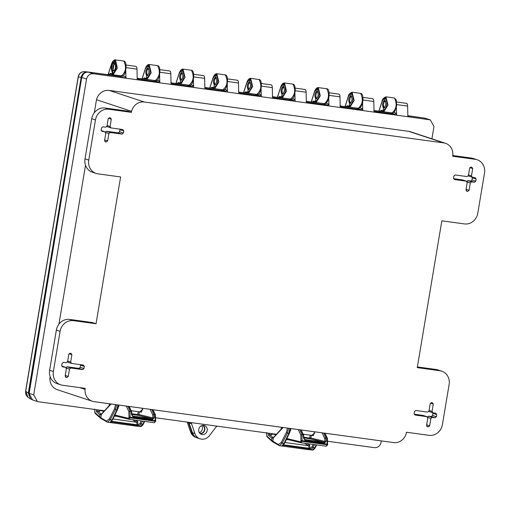 <?xml version="1.0" encoding="UTF-8"?>
<svg xmlns="http://www.w3.org/2000/svg" width="510" height="510" viewBox="0 0 510 510"><rect width="100%" height="100%" fill="white"/><g stroke="black" fill="none" stroke-linecap="round" stroke-linejoin="round"><path stroke-width="0.76" d="M109.962 422.541L110.778 422.643L109.988 422.382L112.06 420.004L110.249 419.755L107.444 422.197L109.962 422.541L112.653 419.794L117.523 409.555L118.46 404.997M140.129 426.66L142.845 424.212L141.034 423.963L138.879 426.328L136.527 426.162L141.315 426.468L142.998 424.804L144.668 421.407M115.489 404.589L114.501 408.861L109.267 419.048L106.322 421.05L100.795 417.715L94.815 412.507L95.472 413.482M107.444 422.197L101.133 418.582A0.873 0.784 121.1 0 1 100.795 417.715L101.388 414.375L111.116 403.996M138.879 426.328L138.14 425.353L136.967 425.391L136.489 426.156L110.778 422.643L111.237 421.878L110.823 421.623M96.314 409.664L96.556 411.806L99.947 414.898L100.903 414.152A0.873 0.829 132.4 0 0 99.896 414.859M102.115 413.718L99.947 414.898L99.597 416.874A0.873 0.829 -47.6 0 0 99.839 417.652L95.058 413.285L94.65 409.071M109.267 419.048L110.249 419.755L115.477 409.575L116.637 404.749M141.238 420.941L140.052 423.255L138.14 425.353L137.636 421.521L135.341 420.132M101.19 414.197L97.557 411.098L96.556 411.806M99.526 410.104L99.724 411.398L97.557 411.098L97.486 409.823M112.06 420.004L112.659 419.507L112.06 420.004L116.93 409.772L117.957 404.927M111.703 421.317L137.075 424.779L136.68 422.242L113.022 419.01M327.114 444.771L327.21 444.095L302.079 440.659L301.965 441.335L327.567 444.784L327.114 444.771L326.247 446.218L301.098 442.782L301.965 441.335L300.836 441.131L300.416 441.794L286.881 438.523M289.858 432.129L290.764 428.54M298.242 429.56L300.836 435.145L300.951 440.455L302.079 440.659L301.939 434.647L299.861 429.783M323.684 433.035L325.762 437.899L326.145 441.335L324.443 443.075L305.018 440.423L303.565 438.256L303.087 434.807L300.881 429.917M327.21 444.095L327.656 444.108L327.21 444.095L326.91 438.058L324.698 433.175M303.565 438.256L303.992 438.562L303.565 438.256M305.018 440.423L304.068 438.466L303.603 435.157L301.2 429.962M326.145 441.335L324.991 441.437L324.22 442.208L304.795 439.556L303.992 438.562M311.604 435.361L314.319 433.353L314.581 431.791M304.056 437.943L309.851 438.734L310.864 438.02L309.704 438.064L309.851 438.734L324.22 442.208L324.443 443.075M281.928 446.033L282.744 446.135L281.953 445.874L284.025 443.496L282.208 443.254L279.41 445.689L281.928 446.033L284.618 443.286L289.489 433.054L290.426 428.489M312.088 450.158L314.804 447.703L312.993 447.455L310.845 449.826L308.486 449.654L313.28 449.96L314.963 448.303L316.633 444.905M287.455 428.088L286.461 432.353L281.233 442.54L278.281 444.541L271.562 440.366L266.775 435.999L267.431 436.974M279.41 445.689L273.099 442.081A0.873 0.784 121.1 0 1 272.761 441.207L273.354 437.867L283.075 427.488M310.845 449.826L310.099 448.845L308.926 448.889L308.474 449.654L282.744 446.135L283.203 445.37L282.789 445.115M268.273 433.156L268.515 435.298L271.913 438.396L272.869 437.65A0.873 0.829 132.4 0 0 271.862 438.351M274.074 437.21L271.913 438.396L271.562 440.366A0.873 0.829 -47.6 0 0 271.804 441.144L267.023 436.777L266.615 432.563M281.233 442.54L282.208 443.254L287.442 433.067L288.603 428.241M313.204 444.433L312.018 446.747L310.099 448.845L309.602 445.013L307.3 443.63M273.15 437.688L269.522 434.596L268.515 435.298M271.486 433.596L271.69 434.89L269.522 434.596L269.452 433.315M284.025 443.496L284.625 443.005L284.025 443.496L288.896 433.264L289.922 428.419M283.668 444.809L309.034 448.277L308.639 445.734L284.988 442.501M155.155 421.279L155.244 420.603L130.114 417.167L129.999 417.843L155.601 421.286L155.155 421.279L154.313 422.726L129.107 419.284L129.999 417.843L128.871 417.633L128.456 418.302L114.922 415.032M117.893 408.637L118.805 405.042M126.276 406.062L128.877 411.653L128.985 416.963L130.114 417.167L129.98 411.156L127.902 406.285M151.719 409.543L153.797 414.407L154.179 417.843L152.477 419.583L133.053 416.925L131.599 414.757L131.127 411.309L128.915 406.425M155.244 420.603L155.697 420.61L155.244 420.603L154.944 414.566L152.739 409.683M131.599 414.757L132.026 415.07L131.599 414.757M133.053 416.925L132.103 414.968L131.637 411.666L129.234 406.47M154.179 417.843L153.025 417.939L152.254 418.71L132.836 416.058L132.026 415.07M139.638 411.87L142.354 409.861L142.621 408.3M132.09 414.451L137.885 415.242L138.905 414.528L137.738 414.566L137.885 415.242L152.254 418.71L152.477 419.583M137.05 77.883L138.459 79.273L158.202 81.976L159.598 80.975L159.611 82.773L137.247 79.719M126.078 65.031L135.87 66.37A3.882 1.562 97.8 0 1 136.98 69.124L137.247 79.758L159.611 82.773M170.875 82.505L172.291 83.895L192.034 86.598L193.424 85.597L193.437 87.395L171.073 84.341M159.91 69.653L169.702 70.992A3.882 1.562 97.8 0 1 170.812 73.746L171.073 84.38L193.437 87.395M204.708 87.127L206.116 88.517L225.86 91.22L227.256 90.219L227.269 92.017L204.905 88.963M193.736 74.275L203.528 75.614A3.882 1.562 97.8 0 1 204.637 78.368L204.905 89.001L227.269 92.017M238.533 91.749L239.949 93.139L259.692 95.842L261.082 94.841L261.094 96.639L238.731 93.585M227.568 78.897L237.36 80.236A3.882 1.562 97.8 0 1 238.47 82.983L238.731 93.623L261.094 96.639M272.359 96.371L273.774 97.761L293.518 100.464L294.914 99.463L294.927 101.26L272.563 98.207M261.394 83.519L271.186 84.858A3.882 1.562 97.8 0 1 272.295 87.605L272.563 98.245L294.927 101.26M306.191 100.993L307.606 102.382L327.35 105.079L328.74 104.085L328.752 105.882L306.389 102.829M295.226 88.141L305.018 89.48A3.882 1.562 97.8 0 1 306.127 92.227L306.389 102.867L328.752 105.882M340.017 105.615L341.432 107.004L361.176 109.701L362.572 108.707L362.584 110.504L340.221 107.451M329.052 92.763L338.844 94.101A3.882 1.562 97.8 0 1 339.953 96.849L340.221 107.489L362.584 110.504M373.849 110.166L375.264 111.556L395.008 114.253L396.397 113.258L396.41 115.126L374.047 112.073M362.884 97.384L372.676 98.723A3.882 1.562 97.8 0 1 373.785 101.471L374.047 112.111L396.41 115.126M407.681 115.458L409.096 116.86L407.879 116.694M396.71 102.006L406.502 103.345A3.882 1.562 97.8 0 1 407.611 106.093L407.879 116.733L430.306 119.882L433.978 126.531L431.919 138.828M407.853 115.795L424.562 118.078L430.306 119.882M137.247 79.758L93.19 73.74L88.37 72.146L119.742 76.43L121.335 75.493M104.467 410.779L38.301 401.74L37.377 401.523L33.705 394.874L86.553 79.063C87.522 75.435 89.734 73.657 93.19 73.74M50.152 376.667L49.961 377.789A12.023 10.978 108.3 0 0 57.228 389.665L92.323 401.255A12.023 10.978 108.3 0 0 94.114 401.67L393.612 442.591A12.023 10.978 108.3 0 0 406.285 433.27L406.457 432.238L429.082 435.33A12.431 11.348 108.3 0 0 442.406 424.639L449.125 384.508A12.431 11.348 108.3 0 0 441.743 371.159A12.431 11.348 108.3 0 0 439.894 370.732L417.269 367.64L441.839 220.83L464.463 223.922A12.431 11.348 108.3 0 0 477.787 213.231L484.5 173.1A12.431 11.348 108.3 0 0 477.124 159.751A12.431 11.348 108.3 0 0 475.269 159.324L452.644 156.232L452.816 155.206A12.023 10.978 108.3 0 0 445.555 143.329A12.023 10.978 108.3 0 0 443.764 142.915L144.26 102A12.023 10.978 108.3 0 0 131.586 111.32L131.414 112.347L108.789 109.255A12.431 11.348 108.3 0 0 95.466 119.952L88.753 160.076A12.431 11.348 108.3 0 0 96.129 173.425A12.431 11.348 108.3 0 0 97.984 173.853L120.609 176.944L96.039 323.754L73.414 320.662A12.431 11.348 108.3 0 0 60.091 331.36L53.378 371.484A12.431 11.348 108.3 0 0 60.754 384.833A12.431 11.348 108.3 0 0 62.602 385.26L85.227 388.352L85.055 389.385L79.617 387.587M445.555 143.329L410.454 131.739A12.023 10.978 108.3 0 0 408.663 131.325L109.165 90.41A12.023 10.978 108.3 0 0 96.492 99.724L94.318 112.723M85.527 165.259L58.943 324.13M381.365 440.914L381.129 442.342C380.16 445.969 377.948 447.748 374.493 447.665L327.879 441.297M407.879 116.726L396.595 115.19L396.397 107.221M374.047 112.104L362.769 110.568L362.572 102.599M340.221 107.489L328.944 105.946L328.74 97.977M306.389 102.867L295.111 101.324L294.914 93.355M272.563 98.245L261.286 96.702L261.082 88.734M238.731 93.623L227.454 92.08L227.256 84.112M204.905 89.001L193.628 87.459M171.073 84.38L159.796 82.837L159.598 74.868M393.841 112.41L396.397 113.258M374.008 110.511L390.896 112.755M359.952 107.839L362.572 108.707M340.183 105.959L357.242 108.158M326.119 103.218L328.74 104.085M306.351 101.337L323.41 103.536M292.294 98.596L294.914 99.463M272.525 96.715L289.584 98.914M258.462 93.974L261.082 94.841M238.693 92.093L255.752 94.293M224.636 89.352L227.256 90.219M204.867 87.471L221.926 89.671M190.804 84.73L193.424 85.597M171.035 82.85L188.094 85.049M156.978 80.108L159.598 80.975M137.209 78.228L154.269 80.427M122.457 75.862L125.772 76.953L125.97 78.215L125.766 70.246M125.779 78.151L124.376 77.96L125.772 76.953M276.433 434.271L155.913 417.805M190.74 422.567L191.581 423.848L194.884 433.551A9.327 8.511 108.3 0 0 200.047 438.817A9.327 8.511 108.3 0 0 209.534 435.553L215.857 427.163L217.081 426.162M200.047 438.817L197.638 438.02A9.327 8.511 -71.7 0 1 192.474 432.754L188.796 422.299M203.165 425.34A4.66 4.258 -71.7 0 1 204.606 430.504A4.66 4.258 -71.7 0 1 200.373 433.793M202.209 434.552A4.66 4.258 -71.7 0 1 201.514 434.392A4.66 4.258 -71.7 0 1 198.823 429.006A4.66 4.258 -71.7 0 1 203.745 425.378A4.66 4.258 -71.7 0 1 204.433 425.538A4.66 4.258 -71.7 0 1 207.124 430.924A4.66 4.258 -71.7 0 1 202.209 434.552M290.783 440.296L287.308 439.454M37.377 401.523L32.557 399.929L28.885 393.286L81.734 77.469C82.703 73.842 84.915 72.063 88.37 72.146M118.817 416.797L115.349 415.962M50.732 378.044L49.961 377.789M85.055 389.385A12.023 10.978 108.3 0 0 92.323 401.255M60.754 384.833L57.005 383.596A12.431 11.348 -71.7 0 1 49.629 370.247L56.349 330.123A12.431 11.348 -71.7 0 1 69.672 319.426L92.297 322.518L96.039 323.754M96.129 173.425L92.386 172.189A12.431 11.348 -71.7 0 1 85.011 158.839L91.723 118.715A12.431 11.348 -71.7 0 1 105.047 108.018L127.672 111.11L131.414 112.347M131.586 111.32L96.492 99.724M423.134 415.42L426.883 416.657L427.801 418.034L426.577 425.378L427.495 426.755L428.33 426.87L429.662 425.799L430.893 418.455L432.225 417.39L435.043 417.773L436.375 416.702L436.732 414.579L435.808 413.202L432.99 412.813L432.066 411.436L433.296 404.098L432.372 402.721L431.536 402.607L430.204 403.671L428.98 411.015L427.648 412.086L415.803 410.467L414.471 411.538L414.12 413.661L415.038 415.038L427.068 416.702L423.134 415.42L414.139 414.19M432.99 412.813L428.84 411.43M462.551 179.909L466.293 181.146L467.217 182.523L465.987 189.867L466.911 191.244L467.74 191.358L469.072 190.287L470.303 182.95L471.635 181.879L474.453 182.261L475.785 181.197L476.142 179.067L475.218 177.69L472.4 177.302L471.476 175.924L472.706 168.587L471.782 167.21L470.947 167.095L469.614 168.166L468.39 175.504L467.058 176.575L455.22 174.955L453.887 176.026L453.53 178.156L454.448 179.533L466.478 181.19L462.551 179.909L453.549 178.685M466.561 181.713L467.893 180.642L470.711 181.024L472.043 179.96L472.375 177.302L468.25 175.918M110.995 127.927L110.071 126.55L111.301 119.212L110.377 117.835L109.542 117.721L108.209 118.792L106.985 126.129L105.653 127.2L102.835 126.811L101.503 127.882L101.146 130.012L102.07 131.389L104.888 131.771L105.812 133.148L104.582 140.492L105.506 141.869L106.335 141.984L107.667 140.913L108.898 133.569L110.23 132.504L122.068 134.117L123.401 133.053L123.758 130.923L122.834 129.546L110.995 127.927L106.845 126.544M104.888 131.771L101.165 130.541L104.888 131.771M71.585 363.439L70.66 362.062L71.891 354.718L70.966 353.341L70.131 353.232L68.799 354.297L67.575 361.641L66.243 362.712L63.419 362.323L62.093 363.394L61.735 365.517L62.653 366.894L65.478 367.283L66.396 368.66L65.172 375.997L66.09 377.381L66.925 377.489L68.257 376.425L69.487 369.081L70.82 368.01L82.658 369.629L83.991 368.558L84.348 366.435L83.423 365.058L71.585 363.439L67.435 362.055M65.478 367.283L61.755 366.046L65.478 367.283M417.384 366.932L436.152 369.495A12.431 11.348 -71.7 0 1 438.001 369.928L441.743 371.159M432.964 412.813L432.633 415.465L431.301 416.536L428.476 416.154L427.15 417.218M452.765 155.524L471.527 158.087A12.431 11.348 -71.7 0 1 473.382 158.514L477.124 159.751M119.997 129.157L119.659 131.816L118.326 132.88L106.488 131.268L105.156 132.332M80.58 364.669L80.248 367.321L78.916 368.392L67.071 366.773L65.745 367.844M396.353 107.425L396.251 107.852M396.761 104.614L407.611 106.093M362.527 102.803L362.425 103.23M362.929 99.992L373.785 101.471M328.695 98.181L328.593 98.608M329.103 95.37L339.953 96.849M294.869 93.559L294.767 93.987M295.271 90.748L306.127 92.227M261.037 88.938L260.935 89.365M261.445 86.126L272.295 87.605M227.211 84.316L227.109 84.743M227.613 81.504L238.47 82.983M193.424 79.49L193.621 87.459M193.379 79.694L193.277 80.121M193.787 76.882L204.637 78.368M159.553 75.072L159.451 75.499M159.961 72.261L170.812 73.746M125.721 70.45L125.619 70.877M126.129 67.639L136.98 69.124M199.391 432.722A4.66 4.258 108.3 0 0 201.737 425.614M199.977 433.449A4.335 3.959 108.3 0 0 204.325 430.408A4.335 3.959 108.3 0 0 202.642 425.378M32.908 399.948L30.657 399.075L28.311 393.089L81.16 77.284C82.129 73.657 84.341 71.878 87.796 71.961L84.717 71.661C81.122 71.604 78.942 73.363 78.177 76.94L78.291 77.01C79.177 73.344 81.39 71.566 84.928 71.68M30.657 399.075L28.024 397.252L25.698 391.278L78.291 77.01L81.16 77.284M407.853 115.687L425.136 118.186M109.318 74.9L87.796 71.961M83.64 73.791L81.74 77.233L28.84 395.148M380.747 111.435L380.995 110.294L381.569 111.25L383.667 111.754L383.029 110.791L380.995 110.294M197.338 437.918A9.327 8.511 -71.7 0 1 196.745 437.72A9.327 8.511 -71.7 0 1 191.894 432.563L188.388 422.242M109.299 74.9L110.224 74.167L110.364 73.319L110.938 74.275L113.086 74.791L121.546 75.958C125.658 78.253 127.959 61.557 123.955 61.072L123.943 61.072M119.92 75.493L120.57 76.436M143.909 79.146L144.196 77.941L144.77 78.897L146.886 79.401L146.223 78.438L146.657 75.862C145.152 72.528 145.599 69.857 147.996 67.849L148.429 65.28L145.363 68.812L142.239 78.578L144.056 78.789M177.735 83.767L178.022 82.563L178.596 83.519L180.693 84.023L180.055 83.06L178.022 82.563M211.567 88.389L211.854 87.184L212.428 88.141L214.525 88.644M245.393 93.005L245.68 91.806L246.253 92.763L248.351 93.266M279.225 97.627L279.512 96.428L280.086 97.384L282.183 97.888L281.539 96.925L279.512 96.428M313.051 102.249L313.338 101.05L313.911 102.006L316.009 102.51M346.883 106.87L347.17 105.672L347.743 106.628L349.841 107.132M107.801 74.696A0.873 0.803 95.9 0 0 108.407 73.956L110.224 74.167M108.407 73.956L108.707 74.383L108.407 73.956L111.531 64.19L115.534 59.912L117.357 68.085L113.08 74.791M142.137 78.903A0.873 0.803 95.9 0 0 142.239 78.578L142.539 79.005L142.239 78.578M175.963 83.525A0.873 0.803 95.9 0 0 176.065 83.2L177.882 83.41M176.065 83.2L176.364 83.627L176.065 83.2L179.188 73.434L182.255 69.902L181.713 72.445M209.795 88.147A0.873 0.803 95.9 0 0 209.897 87.822L211.714 88.032M209.897 87.822L210.197 88.249L209.897 87.822L213.021 78.055L216.087 74.524L215.539 77.067M243.621 92.769A0.873 0.803 95.9 0 0 243.723 92.444L245.54 92.654M243.723 92.444L244.022 92.871L243.723 92.444L246.846 82.677L249.913 79.146L249.371 81.689M277.453 97.384A0.873 0.803 95.9 0 0 277.555 97.066L279.372 97.276M277.555 97.066L277.854 97.493L277.555 97.066L280.678 87.299L283.745 83.767L283.197 86.311M311.278 102.006A0.873 0.803 95.9 0 0 311.38 101.688L313.197 101.898M311.38 101.688L311.68 102.115L311.38 101.688L314.504 91.921L317.571 88.389L317.029 90.933M345.111 106.628A0.873 0.803 95.9 0 0 345.213 106.309L347.029 106.52M345.213 106.309L345.512 106.737L345.213 106.309L348.336 96.543L351.403 93.011L350.854 95.555M378.968 111.186A0.873 0.803 95.9 0 0 379.038 110.931L380.855 111.142M379.038 110.931L379.338 111.358L379.038 110.931L382.162 101.165L385.228 97.633L384.687 100.177M114.801 61.774C117.67 60.868 114.712 75.588 113.201 72.841L113.029 72.802C110.97 68.219 111.582 64.547 114.871 61.793L114.501 61.238C110.963 63.227 110.294 67.218 112.493 73.23L114.597 60.658C117.351 66 116.65 70.393 112.5 73.842L113.15 74.804M113.054 74.785L112.398 73.816L113.029 72.802M147.9 67.824L147.996 67.849C149.672 71.202 149.22 73.873 146.657 75.862L146.803 75.894M180.61 80.51L180.483 80.484C183.084 78.508 183.53 75.837 181.828 72.471C179.392 74.466 178.946 77.137 180.483 80.484L180.055 83.06L180.808 84.048L189.204 85.202C193.315 87.497 195.617 70.801 191.613 70.316L191.25 70.233L191.601 70.316M214.436 85.132L214.315 85.106C216.909 83.13 217.362 80.459 215.653 77.093C213.218 79.088 212.772 81.759 214.315 85.106L213.881 87.682L211.854 87.184M248.268 89.754L248.14 89.728C250.741 87.752 251.188 85.081 249.486 81.715C247.05 83.71 246.604 86.381 248.14 89.728L247.713 92.304L245.68 91.806M282.094 94.375L281.973 94.35C284.567 92.374 285.013 89.703 283.311 86.337C280.876 88.332 280.43 91.003 281.973 94.35L281.539 96.925L282.298 97.914L290.687 99.067C294.799 101.362 297.101 84.666 293.097 84.182L292.734 84.099L293.091 84.182M315.926 98.997L315.798 98.972C318.399 96.996 318.846 94.325 317.144 90.959C314.708 92.954 314.262 95.625 315.798 98.972L315.371 101.547L313.338 101.05M349.752 103.619L349.63 103.594C352.225 101.617 352.671 98.946 350.969 95.58C348.534 97.576 348.088 100.247 349.63 103.594L349.197 106.169L347.17 105.672M383.584 108.241L383.456 108.216C386.057 106.239 386.503 103.568 384.801 100.202C382.366 102.198 381.92 104.869 383.456 108.216L383.029 110.791L383.781 111.779L392.062 112.908C396.525 109.012 397.322 104.053 394.453 98.016L396.232 99.903L396.691 105.423L394.855 111.269L394.013 112.27L392.196 112.933M349.86 107.132L349.197 106.169L349.956 107.157L358.23 108.286C362.699 104.391 363.49 99.431 360.621 93.394L360.755 93.426C364.197 93.19 363.802 107.68 358.345 108.311M352.091 92.208L354.163 100.438L349.956 107.157M316.028 102.51L315.371 101.547L316.123 102.535L324.405 103.664C328.867 99.769 329.664 94.809 326.795 88.772L326.929 88.804C330.372 88.568 329.976 103.058 324.519 103.689M318.265 87.586L320.331 95.816L316.123 102.535M292.734 84.099L284.459 82.971L286.505 91.194L282.298 97.914M292.963 84.15C295.832 90.187 295.041 95.147 290.572 99.042L290.687 99.067M248.37 93.266L247.713 92.304L248.466 93.292L256.861 94.446C260.973 96.741 263.275 80.044 259.271 79.56L258.901 79.477L259.258 79.56M250.608 78.342L252.673 86.573L248.466 93.292M259.137 79.528C262.006 85.565 261.209 90.525 256.747 94.42L256.861 94.446M214.544 88.644L213.983 87.701L214.64 88.67M216.782 73.721L218.847 81.951L214.761 88.689M225.305 74.906C228.174 80.943 227.383 85.903 222.915 89.798L223.029 89.824C227.141 92.119 229.443 75.423 225.439 74.938L225.433 74.938M191.25 70.233L182.975 69.105L185.015 77.329L180.929 84.073M191.48 70.284C194.348 76.322 193.551 81.281 189.089 85.176L189.204 85.202M146.982 79.426L155.257 80.554C159.726 76.659 160.516 71.7 157.647 65.662L149.149 64.483L151.189 72.707L147.103 79.452L146.325 78.463C150.475 75.021 151.177 70.629 148.429 65.28L149.36 64.534M123.822 61.041C126.69 67.078 125.893 72.037 121.431 75.933L121.546 75.958M123.592 60.99L115.534 59.912M385.923 96.83L387.989 105.06L383.781 111.779M114.501 61.238L114.871 61.793L114.501 61.238M183.192 69.156L182.255 69.902C185.009 75.244 184.308 79.636 180.157 83.079M217.018 73.778L216.087 74.524C218.835 79.866 218.133 84.258 213.983 87.701M250.85 78.4L249.913 79.146C252.667 84.488 251.965 88.88 247.815 92.323M284.676 83.022L283.745 83.767C286.492 89.11 285.791 93.502 281.641 96.945M318.501 87.643L317.571 88.389C320.325 93.732 319.623 98.124 315.473 101.566M352.333 92.265L351.403 93.011C354.15 98.353 353.449 102.746 349.299 106.188M386.159 96.881L385.228 97.633C387.982 102.975 387.281 107.368 383.131 110.81M106.322 421.05L106.934 422.012M136.489 426.156L110.797 422.643M114.501 408.861L115.477 409.575L116.93 409.772L117.529 409.275M138.197 425.002L137.075 424.779L136.967 425.391L111.25 421.783M140.052 423.255L141.034 423.963L142.494 421.113M142.845 424.212L143.444 423.714L142.845 424.212L144.209 421.343M94.815 412.507L94.675 409.084M110.855 403.958L101.605 413.833A0.873 0.682 43.1 0 0 101.458 414.305M132.555 419.755L136.68 422.242L137.636 421.521M102.676 410.952L99.52 410.518M326.247 446.218L301.123 442.782M300.932 442.744L286.531 439.263L301.002 442.763L300.416 441.794M280.742 429.669L281.96 427.335M300.951 440.455L300.836 441.131M300.836 435.145L301.939 434.647L303.087 434.807L303.565 435.514M290.942 430.14L290.502 430.096L290.942 430.14M322.059 432.811L324.66 438.402L325.762 437.899L326.91 438.058L327.382 438.772M324.66 438.402L324.991 441.437L310.864 438.02L311.323 435.323M314.766 433.392L314.319 433.353L314.766 433.392M310.188 435.17L309.704 438.064L304.011 437.287M278.281 444.541L278.894 445.504M308.454 449.648L282.763 446.142M286.461 432.353L287.442 433.067L288.896 433.264L289.495 432.767M310.163 448.494L309.034 448.277L308.926 448.889L283.216 445.275M312.018 446.747L312.993 447.455L314.46 444.605M314.804 447.703L315.409 447.206L314.804 447.703L316.168 444.841M266.775 435.999L266.641 432.576M282.82 427.45L273.57 437.325A0.873 0.682 43.1 0 0 273.417 437.797M304.521 443.247L308.639 445.734L309.602 445.013M274.635 434.443L271.479 434.01M154.281 422.72L129.164 419.29M128.966 419.245L114.565 415.771L129.036 419.271L128.456 418.302M108.777 406.177L109.994 403.844M128.985 416.963L128.871 417.633M128.877 411.653L129.98 411.156L131.127 411.309L131.599 412.023M118.983 406.642L118.537 406.604L118.983 406.642M150.093 409.32L152.694 414.904L153.797 414.407L154.944 414.566L155.422 415.28M152.694 414.904L153.025 417.939L138.905 414.528L139.357 411.831M142.8 409.9L142.354 409.861L142.8 409.9M138.223 411.678L137.738 414.566L132.045 413.788M429.382 119.665L424.562 118.078M395.008 114.253L390.481 112.761M361.176 109.701L356.643 108.209M327.35 105.079L322.817 103.587M293.518 100.464L288.985 98.966M259.692 95.842L255.159 94.344M225.86 91.22L221.327 89.722M192.034 86.598L187.501 85.1M158.202 81.976L153.669 80.478M124.376 77.96L119.742 76.43M191.581 423.848L189.172 423.051M194.884 433.551L192.474 432.754M86.553 79.063L81.734 77.469M33.705 394.874L28.885 393.286M144.26 102L109.165 90.41M443.764 142.915L408.663 131.325M436.152 369.495L439.894 370.732M426.819 426.366L428.33 426.87M426.672 424.811L429.662 425.799M427.762 417.422L430.893 418.455M428.476 416.154L432.225 417.39M431.301 416.536L435.043 417.773M432.633 415.465L436.375 416.702M432.99 413.342L436.732 414.579M429.076 410.448L432.066 411.436M430.414 403.149L433.296 404.098M471.527 158.087L475.269 159.324M466.229 190.861L467.74 191.358M466.083 189.299L469.072 190.287M467.173 181.911L470.303 182.95M467.893 180.642L471.635 181.879M470.711 181.024L474.453 182.261M472.043 179.96L475.785 181.197M472.4 177.831L476.142 179.067M468.486 174.936L471.476 175.924M469.831 167.637L472.706 168.587M91.723 118.715L95.466 119.952M105.047 108.018L108.789 109.255M85.011 158.839L88.753 160.076M104.83 141.48L106.335 141.984M104.677 139.925L107.667 140.913M105.768 132.536L108.898 133.569M106.488 131.268L110.23 132.504M118.326 132.88L122.068 134.117M119.659 131.816L123.401 133.053M120.016 129.687L123.758 130.923M107.081 125.562L110.071 126.55M108.426 118.263L111.301 119.212M69.672 319.426L73.414 320.662M56.349 330.123L60.091 331.36M49.629 370.247L53.378 371.484M65.414 376.992L66.925 377.489M65.267 375.436L68.257 376.425M66.357 368.048L69.487 369.081M67.071 366.773L70.82 368.01M78.916 368.392L82.658 369.629M80.248 367.321L83.991 368.558M80.605 365.198L84.348 366.435M67.671 361.074L70.66 362.062M69.009 353.768L71.891 354.718M385.707 101.496A3.136 1.262 -82.2 0 0 383.616 103.9A3.136 1.262 -82.2 0 0 384.935 107.234M351.875 96.874A3.136 1.262 -82.2 0 0 349.783 99.278A3.136 1.262 -82.2 0 0 351.103 102.612M318.049 92.253A3.136 1.262 -82.2 0 0 315.958 94.656A3.136 1.262 -82.2 0 0 317.277 97.99M284.217 87.631A3.136 1.262 -82.2 0 0 282.126 90.034A3.136 1.262 -82.2 0 0 283.445 93.368M250.391 83.009A3.136 1.262 -82.2 0 0 248.3 85.412A3.136 1.262 -82.2 0 0 249.619 88.746M216.559 78.387A3.136 1.262 -82.2 0 0 214.468 80.79A3.136 1.262 -82.2 0 0 215.787 84.124M182.733 73.765A3.136 1.262 -82.2 0 0 180.642 76.175A3.136 1.262 -82.2 0 0 181.962 79.503M148.901 69.143A3.136 1.262 -82.2 0 0 146.81 71.553A3.136 1.262 -82.2 0 0 148.13 74.881M115.891 63.642L115.4 63.571A3.882 1.562 97.8 0 1 115.955 63.948M114.999 71.049A3.882 1.562 97.8 0 1 114.348 71.272L114.852 71.343M112.984 66.931A3.136 1.262 -82.2 0 0 114.361 70.208A3.136 1.262 -82.2 0 0 115.254 64.853A3.136 1.262 -82.2 0 0 112.984 66.931M78.177 76.94L25.589 391.208L28.311 393.089M349.713 107.1L347.814 106.641M315.888 102.478L313.988 102.019M282.055 97.856L280.156 97.397M248.23 93.234L246.33 92.775M214.398 88.612L212.498 88.153M180.572 83.991L178.672 83.532M146.74 79.369L144.84 78.91M112.908 74.747L111.014 74.288M187.31 422.095L190.727 432.142L191.894 432.563M190.644 431.893A1.619 0.421 -18.8 0 0 190.606 432.04A1.619 0.421 -18.8 0 0 190.727 432.142A9.269 8.46 108.3 0 0 195.553 437.268L196.745 437.72M383.545 111.722L381.646 111.263M112.5 73.842L110.364 73.319M111.531 64.19L112.06 63.903L111.531 64.19M144.196 77.941L146.325 78.463M145.363 68.812L145.892 68.525L145.363 68.812M179.188 73.434L179.718 73.147L179.188 73.434M213.021 78.055L213.55 77.769L213.021 78.055M246.846 82.677L247.375 82.391L246.846 82.677M280.678 87.299L281.208 87.012L280.678 87.299M314.504 91.921L315.033 91.634L314.504 91.921M348.336 96.543L348.865 96.256L348.336 96.543M382.162 101.165L382.691 100.878L382.162 101.165M99.839 417.652L101.133 418.582M101.605 413.833L101.12 414.267M131.319 410.735L141.398 412.112M281.762 427.31L280.615 429.809M325.017 433.219L327.42 438.415L327.637 444.809L326.272 446.218M290.062 431.428L290.694 428.527M313.331 435.725L314.511 431.779M271.804 441.144L273.099 442.081M273.57 437.325L273.086 437.758M303.284 434.227L313.363 435.604M109.797 403.812L108.649 406.317M153.051 409.721L155.454 414.917L155.671 421.311L154.313 422.726M118.097 407.93L118.728 405.036M141.366 412.233L142.545 408.287M287.933 439.881L286.467 439.397M115.968 416.389L114.501 415.905M385.337 100.648L384.361 101.566L383.552 103.874L383.641 106.813L384.342 107.967M351.505 96.027L350.529 96.945L349.726 99.252L349.815 102.191L350.51 103.345M317.679 91.405L316.704 92.323L315.894 94.63L315.983 97.576L316.684 98.723M283.847 86.783L282.872 87.701L282.068 90.009L282.157 92.954L282.852 94.101M250.021 82.161L249.046 83.079L248.236 85.387L248.325 88.332L249.027 89.48M216.189 77.539L215.214 78.457L214.41 80.765L214.5 83.71L215.194 84.858M182.363 72.917L181.388 73.835L180.578 76.143L180.667 79.088L181.369 80.236M148.531 68.295L147.556 69.213L146.752 71.521L146.842 74.466L147.537 75.614M115.4 63.571C114.941 62.781 114.112 63.89 112.92 66.899L113.01 69.844L114.348 71.272M28.024 397.252L26.424 395.575L25.691 393.841L25.589 391.208M115.317 59.861C113.819 59.804 112.551 61.194 111.499 64.037L108.279 74.103L107.425 74.709M149.143 64.483C147.651 64.426 146.376 65.815 145.331 68.659L142.041 78.884M182.975 69.105C181.439 69.073 180.164 70.463 179.157 73.281L175.867 83.506M225.076 74.855L216.807 73.727C215.265 73.695 213.996 75.085 212.989 77.903L209.699 88.128M258.908 79.477L250.633 78.349C249.097 78.317 247.822 79.707 246.815 82.524L243.525 92.75M284.459 82.971C282.923 82.939 281.654 84.328 280.647 87.146L277.351 97.372M326.566 88.721L318.291 87.593C316.755 87.561 315.48 88.95 314.472 91.768L311.183 101.994M360.392 93.343L352.117 92.214C349.752 93.183 348.483 94.573 348.304 96.39L345.009 106.615M394.224 97.965L385.949 96.836C383.584 97.805 382.309 99.195 382.13 101.012L378.873 111.174M101.802 410.416L103.709 411.583M273.768 433.908L275.674 435.081M195.553 437.268L190.606 432.04L187.221 422.082M214.761 88.695L223.029 89.824M155.371 80.58C159.49 82.875 161.785 66.179 157.781 65.694"/></g></svg>
